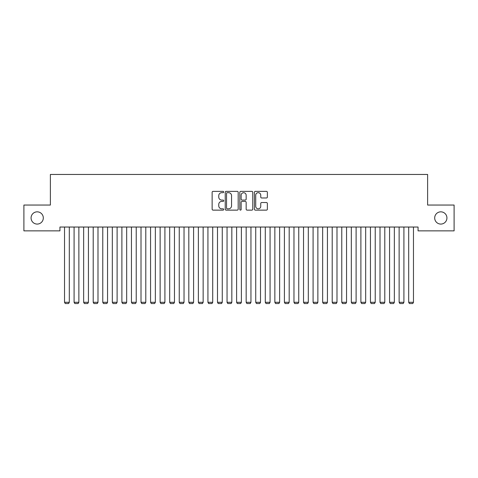 <?xml version="1.0" encoding="UTF-8"?>
<svg xmlns="http://www.w3.org/2000/svg" width="478" height="478" viewBox="0 0 478 478"><rect width="100%" height="100%" fill="white"/><g stroke="black" fill="none" stroke-linecap="round" stroke-linejoin="round"><path stroke-width="0.72" d="M223.704 192.025A0.657 0.657 0 0 0 223.047 191.367L213.074 191.367A0.938 0.938 0 0 0 212.136 192.305L212.136 209.197A0.938 0.938 0 0 0 213.074 210.135L223.047 210.135A0.657 0.657 0 0 0 223.704 209.478A0.657 0.657 0 0 0 223.047 208.82L221.756 208.82A3.005 3.005 0 0 1 218.757 205.815L218.757 204.411A3.005 3.005 0 0 1 221.756 201.405L223.047 201.405A0.657 0.657 0 0 0 223.704 200.748A0.657 0.657 0 0 0 223.047 200.091L221.756 200.091A3.005 3.005 0 0 1 218.757 197.091L218.757 195.681A3.005 3.005 0 0 1 221.756 192.682L223.047 192.682A0.657 0.657 0 0 0 223.704 192.025M434.693 217.956A6.118 6.118 0 0 0 440.812 224.074A6.118 6.118 0 0 0 446.93 217.956A6.118 6.118 0 0 0 440.812 211.838A6.118 6.118 0 0 0 434.693 217.956M31.07 217.956A6.118 6.118 0 0 0 37.188 224.074A6.118 6.118 0 0 0 43.307 217.956A6.118 6.118 0 0 0 37.188 211.838A6.118 6.118 0 0 0 31.07 217.956M266.425 197.982A0.938 0.938 0 0 0 267.363 197.044L267.363 192.305A0.938 0.938 0 0 0 266.425 191.367L255.354 191.367A0.938 0.938 0 0 0 254.416 192.305L254.416 209.197A0.938 0.938 0 0 0 255.354 210.135L266.425 210.135A0.938 0.938 0 0 0 267.363 209.197L267.363 203.473A0.938 0.938 0 0 0 266.425 202.535L261.687 202.535A0.938 0.938 0 0 0 260.749 203.473L260.749 206.311A2.51 2.51 0 0 1 258.24 208.82A2.51 2.51 0 0 1 255.724 206.311L255.724 195.191A2.51 2.51 0 0 1 258.24 192.682A2.51 2.51 0 0 1 260.749 195.191L260.749 197.044A0.938 0.938 0 0 0 261.687 197.982L266.425 197.982M418.059 227.038L59.941 227.038L59.941 230.862L23.9 230.862L23.9 205.05L50.381 205.05L50.381 174.458L427.619 174.458L427.619 205.05L454.1 205.05L454.1 230.862L418.059 230.862L418.059 227.038M238.181 192.305A0.938 0.938 0 0 0 237.243 191.367L226.166 191.367A0.938 0.938 0 0 0 225.228 192.305L225.228 209.197A0.938 0.938 0 0 0 226.166 210.135L237.243 210.135A0.938 0.938 0 0 0 238.181 209.197L238.181 192.305M240.757 191.367L251.834 191.367A0.938 0.938 0 0 1 252.772 192.305L252.772 209.197A0.938 0.938 0 0 1 251.834 210.135L247.096 210.135A0.938 0.938 0 0 1 246.158 209.197L246.158 202.343A0.938 0.938 0 0 0 245.214 201.405L242.071 201.405A0.938 0.938 0 0 0 241.133 202.343L241.133 209.478A0.657 0.657 0 0 1 240.476 210.135A0.657 0.657 0 0 1 239.819 209.478L239.819 192.305A0.938 0.938 0 0 1 240.757 191.367M227.199 192.682A0.657 0.657 0 0 0 226.542 193.339L226.542 208.163A0.657 0.657 0 0 0 227.199 208.82L228.562 208.82A3.005 3.005 0 0 0 231.561 205.815L231.561 195.681A3.005 3.005 0 0 0 228.562 192.682L227.199 192.682M246.158 195.239A2.51 2.51 0 0 0 243.643 192.73A2.51 2.51 0 0 0 241.133 195.239L241.133 199.153A0.938 0.938 0 0 0 242.071 200.091L245.214 200.091A0.938 0.938 0 0 0 246.158 199.153L246.158 195.239M69.31 227.038L69.31 302.299L64.53 302.299L64.53 227.038M69.31 302.299L68.593 303.542L65.247 303.542L64.53 302.299M78.87 227.038L78.87 302.299L74.09 302.299L74.09 227.038M78.87 302.299L78.153 303.542L74.807 303.542L74.09 302.299M88.43 227.038L88.43 302.299L83.65 302.299L83.65 227.038M88.43 302.299L87.713 303.542L84.367 303.542L83.65 302.299M97.99 227.038L97.99 302.299L93.21 302.299L93.21 227.038M97.99 302.299L97.273 303.542L93.927 303.542L93.21 302.299M107.55 227.038L107.55 302.299L102.77 302.299L102.77 227.038M107.55 302.299L106.833 303.542L103.487 303.542L102.77 302.299M117.11 227.038L117.11 302.299L112.33 302.299L112.33 227.038M117.11 302.299L116.393 303.542L113.047 303.542L112.33 302.299M126.67 227.038L126.67 302.299L121.89 302.299L121.89 227.038M126.67 302.299L125.953 303.542L122.607 303.542L121.89 302.299M136.23 227.038L136.23 302.299L131.45 302.299L131.45 227.038M136.23 302.299L135.513 303.542L132.167 303.542L131.45 302.299M145.79 227.038L145.79 302.299L141.01 302.299L141.01 227.038M145.79 302.299L145.073 303.542L141.727 303.542L141.01 302.299M155.35 227.038L155.35 302.299L150.57 302.299L150.57 227.038M155.35 302.299L154.633 303.542L151.287 303.542L150.57 302.299M164.91 227.038L164.91 302.299L160.13 302.299L160.13 227.038M164.91 302.299L164.193 303.542L160.847 303.542L160.13 302.299M174.47 227.038L174.47 302.299L169.69 302.299L169.69 227.038M174.47 302.299L173.753 303.542L170.407 303.542L169.69 302.299M184.03 227.038L184.03 302.299L179.25 302.299L179.25 227.038M184.03 302.299L183.313 303.542L179.967 303.542L179.25 302.299M193.59 227.038L193.59 302.299L188.81 302.299L188.81 227.038M193.59 302.299L192.873 303.542L189.527 303.542L188.81 302.299M203.15 227.038L203.15 302.299L198.37 302.299L198.37 227.038M203.15 302.299L202.433 303.542L199.087 303.542L198.37 302.299M212.71 227.038L212.71 302.299L207.93 302.299L207.93 227.038M212.71 302.299L211.993 303.542L208.647 303.542L207.93 302.299M222.27 227.038L222.27 302.299L217.49 302.299L217.49 227.038M222.27 302.299L221.553 303.542L218.207 303.542L217.49 302.299M231.83 227.038L231.83 302.299L227.05 302.299L227.05 227.038M231.83 302.299L231.113 303.542L227.767 303.542L227.05 302.299M241.39 227.038L241.39 302.299L236.61 302.299L236.61 227.038M241.39 302.299L240.673 303.542L237.327 303.542L236.61 302.299M250.95 227.038L250.95 302.299L246.17 302.299L246.17 227.038M250.95 302.299L250.233 303.542L246.887 303.542L246.17 302.299M260.51 227.038L260.51 302.299L255.73 302.299L255.73 227.038M260.51 302.299L259.793 303.542L256.447 303.542L255.73 302.299M270.07 227.038L270.07 302.299L265.29 302.299L265.29 227.038M270.07 302.299L269.353 303.542L266.007 303.542L265.29 302.299M279.63 227.038L279.63 302.299L274.85 302.299L274.85 227.038M279.63 302.299L278.913 303.542L275.567 303.542L274.85 302.299M289.19 227.038L289.19 302.299L284.41 302.299L284.41 227.038M289.19 302.299L288.473 303.542L285.127 303.542L284.41 302.299M298.75 227.038L298.75 302.299L293.97 302.299L293.97 227.038M298.75 302.299L298.033 303.542L294.687 303.542L293.97 302.299M308.31 227.038L308.31 302.299L303.53 302.299L303.53 227.038M308.31 302.299L307.593 303.542L304.247 303.542L303.53 302.299M317.87 227.038L317.87 302.299L313.09 302.299L313.09 227.038M317.87 302.299L317.153 303.542L313.807 303.542L313.09 302.299M327.43 227.038L327.43 302.299L322.65 302.299L322.65 227.038M327.43 302.299L326.713 303.542L323.367 303.542L322.65 302.299M336.99 227.038L336.99 302.299L332.21 302.299L332.21 227.038M336.99 302.299L336.273 303.542L332.927 303.542L332.21 302.299M346.55 227.038L346.55 302.299L341.77 302.299L341.77 227.038M346.55 302.299L345.833 303.542L342.487 303.542L341.77 302.299M356.11 227.038L356.11 302.299L351.33 302.299L351.33 227.038M356.11 302.299L355.393 303.542L352.047 303.542L351.33 302.299M365.67 227.038L365.67 302.299L360.89 302.299L360.89 227.038M365.67 302.299L364.953 303.542L361.607 303.542L360.89 302.299M375.23 227.038L375.23 302.299L370.45 302.299L370.45 227.038M375.23 302.299L374.513 303.542L371.167 303.542L370.45 302.299M384.79 227.038L384.79 302.299L380.01 302.299L380.01 227.038M384.79 302.299L384.073 303.542L380.727 303.542L380.01 302.299M394.35 227.038L394.35 302.299L389.57 302.299L389.57 227.038M394.35 302.299L393.633 303.542L390.287 303.542L389.57 302.299M403.91 227.038L403.91 302.299L399.13 302.299L399.13 227.038M403.91 302.299L403.193 303.542L399.847 303.542L399.13 302.299M413.47 227.038L413.47 302.299L408.69 302.299L408.69 227.038M413.47 302.299L412.753 303.542L409.407 303.542L408.69 302.299"/></g></svg>
